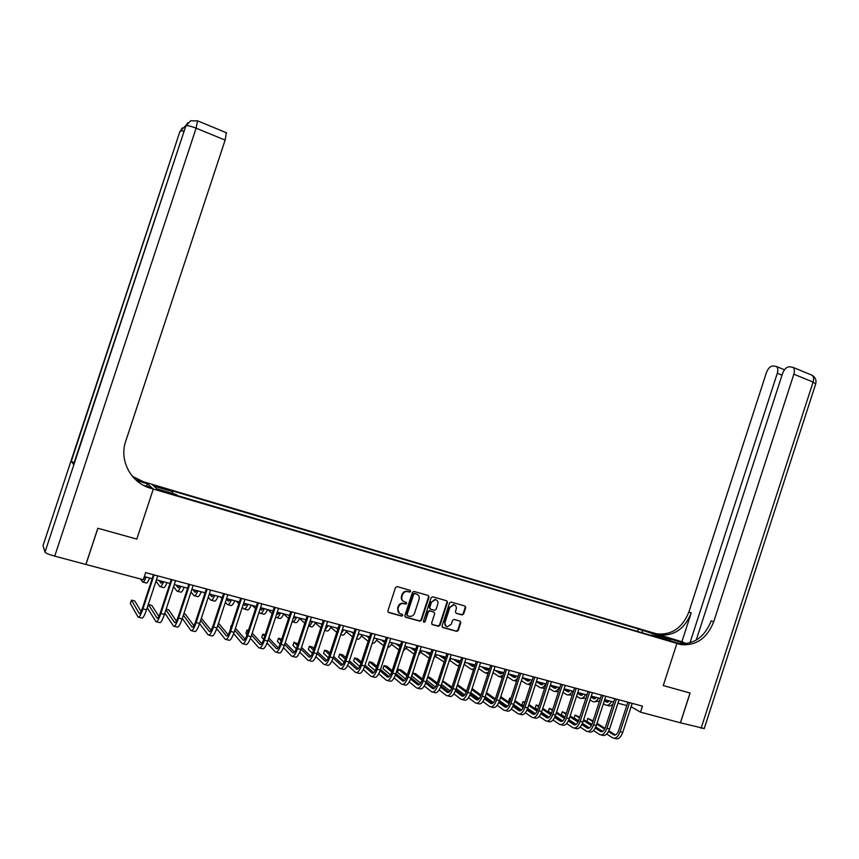 <?xml version="1.0" encoding="UTF-8"?>
<svg xmlns="http://www.w3.org/2000/svg" width="859" height="859" viewBox="0 0 859 859"><rect width="100%" height="100%" fill="white"/><g stroke="black" fill="none" stroke-linecap="round" stroke-linejoin="round"><path stroke-width="1.29" d="M410.613 591.443L410.065 590.294L397.159 586.59L395.505 587.535L387.881 610.878L388.676 612.51L401.679 616.118L402.774 615.431L402.216 614.292L400.552 613.831C398.275 612.929 397.427 611.189 398.007 608.612L398.64 606.669C399.618 604.36 401.26 603.319 403.59 603.555L405.62 604.113L406.694 603.437L406.146 602.288L404.471 601.826C402.205 600.903 401.357 599.163 401.937 596.586L402.57 594.653C403.526 592.366 405.158 591.325 407.456 591.54L409.55 592.119L410.613 591.443M403.268 601.225C401.54 600.108 400.938 598.476 401.497 596.307L402.13 594.374C403.086 592.087 404.707 591.056 407.005 591.26L409.099 591.84L410.162 591.164L410.011 590.273M388.128 612.177L401.239 615.817L402.334 615.13L402.205 614.292M399.263 613.186L397.567 608.322L398.2 606.379C399.177 604.07 400.82 603.039 403.15 603.276L405.169 603.823L406.243 603.147L406.103 602.277M646.591 631.15L652.325 633.362L646.591 631.15M456.15 613.283L462.142 614.98L463.635 614.013L465.718 607.624L464.966 606.024L451.039 602.041L449.547 602.997L442.074 625.921L442.836 627.521L456.698 631.365L458.287 630.42L460.8 622.689L460.048 621.1L454.057 619.414L452.553 620.381L451.297 624.225L447.228 626.791C445.252 626.125 444.511 624.676 445.005 622.464L449.923 607.388L453.906 604.811C455.925 605.466 456.687 606.916 456.204 609.171L455.388 611.683L456.15 613.283L462.013 614.69M704.23 728.529L680.457 722.795L690.088 693.041L663.255 685.568L690.035 693.03L680.403 722.784L640.524 712.165L642.478 706.119L145.633 572.62L143.292 579.739L85.954 564.46L97.894 528.264L136.806 539.098L153.299 489.05L680.994 644.626C696.166 645.882 707.064 638.291 713.679 621.852L793.856 374.18C794.79 370.938 794.489 368.651 792.943 367.33L789.335 366.75C786.447 367.04 784.192 369.306 782.549 373.525L696.219 640.116M680.264 643.799L672.082 641.383L676.871 643.541L663.255 685.568L676.871 643.541L653.065 632.825L143.539 481.802L132.361 476.294M429.028 597.123L428.254 595.502L414.081 591.443L412.449 592.388L404.868 615.592L405.663 617.213L419.944 621.175L421.49 620.209L429.028 597.123L428.265 595.512M432.732 596.79L446.723 600.795L447.485 602.406L440.001 625.341L438.466 626.308L432.41 624.633L431.637 623.022L434.686 613.691L433.913 612.08L429.833 610.942L428.308 611.909L425.13 621.637L424.056 622.313L423.466 621.175L431.121 597.724L432.732 596.79M157.465 486.935L164.155 488.696L156.22 485.861L152.591 485.002L157.465 486.935M226.357 132.737L225.122 140.114L196.12 128.174L54.718 556.149L85.879 564.449L97.819 528.253L136.806 539.098L153.299 489.05L146.062 482.554L147.437 483.789L136.549 480.557M637.561 631.44L638.377 628.928L171.424 490.607L172.723 491.681L153.772 486.076L156.875 488.803L176.138 494.494L177.502 495.622L655.728 636.809L651.831 635.037L651.305 635.499M638.377 628.928L655.814 634.683L665.682 639.128L651.831 635.037M631.075 706.721L640.524 712.165M144.333 576.582L152.161 578.676M156.424 579.814L169.985 583.444M174.259 584.582L187.616 588.157M191.89 589.295L205.065 592.817M209.338 593.966L222.32 597.434M226.604 598.583L239.393 601.998M243.677 603.147L256.272 606.508M260.567 607.657L272.99 610.974M278.778 613.53L277.296 612.134L289.515 615.398M293.821 616.547L305.879 619.769M310.174 620.928L322.061 624.106M326.366 625.255L338.081 628.38M342.387 629.54L353.929 632.621M358.246 633.781L369.617 636.82M373.933 637.969L385.154 640.975M389.471 642.124L400.519 645.077M404.836 646.236L415.735 649.146M420.051 650.306L430.799 653.173M435.116 654.333L445.703 657.156M450.03 658.316L460.467 661.108M464.794 662.268L475.081 665.016M479.408 666.176L489.555 668.882M493.882 670.041L503.879 672.715M508.206 673.875L518.074 676.505M522.39 677.665L532.118 680.264M536.446 681.423L546.034 683.989M550.351 685.138L559.81 687.672M564.127 688.821L573.458 691.323M577.774 692.472L586.976 694.931M591.293 696.091L600.355 698.507M604.682 699.666L613.616 702.061M617.932 703.21L626.759 705.572M632.224 703.36L631.129 706.742M172.723 491.681L172.466 493.41M642.489 632.9L642.124 630.635M655.814 634.683L654.977 635.971M405.126 616.891L419.482 620.874L421.028 619.908L428.555 596.855M414.822 593.623L413.684 594.288L407.026 614.647L407.585 615.785L409.571 616.322C411.901 616.579 413.555 615.549 414.532 613.229L419.074 599.335C419.654 596.78 418.816 595.04 416.561 594.127L414.285 593.333L413.222 594.009L413.684 594.288M407.166 615.506L406.575 614.346L413.222 594.009M417.216 594.385L416.561 594.127M414.36 593.354L416.11 593.848M431.884 624.31L437.993 625.996L439.518 625.041L447.002 602.127L446.712 600.795M433.945 612.091L429.371 610.642L427.846 611.608L425.13 621.637M424.056 622.313L423.584 622.013L424.668 621.336M437.843 604.017C438.326 601.74 437.553 600.28 435.502 599.625L431.476 602.202L429.736 607.549L430.509 609.171L434.59 610.309L436.104 609.353L437.843 604.017M436.243 599.861L435.03 599.346L431.476 602.202M430.005 608.87L429.264 607.259L431.014 601.923M454.594 605.026L453.412 604.532L449.923 607.388M446.014 626.232L444.522 622.163L449.44 607.098M442.31 627.199L456.269 631.064L457.793 630.109L460.306 622.388L460.048 621.1M461.551 614.657L463.13 613.723L465.213 607.334L464.934 606.014M145.386 576.894L143.689 578.526M140.629 579.03L142.605 581.994C143.313 582.692 144.495 581.049 146.17 577.076M143.163 582.144L146.084 582.917C146.792 583.615 147.995 581.972 149.67 578.01M141.091 611.587L134.842 601.021L131.427 600.13L130.332 603.469L138.095 617.095C139.147 617.814 140.769 615.076 142.938 608.881L154.126 574.896M138.718 617.256L141.671 618.008C142.744 618.727 144.366 616 146.545 609.804L157.723 575.863M153.46 574.725L142.465 608.097C141.016 612.22 139.942 614.045 139.233 613.573L131.427 600.13M162.77 581.511L161.03 583.207L159.055 580.523M155.984 581.135L159.914 586.59C160.676 587.298 161.9 585.677 163.597 581.726M160.515 586.751L163.35 587.502C164.133 588.211 165.368 586.6 167.054 582.66M179.96 586.106L178.157 587.771L176.009 585.054M173.572 586.654L177.04 591.142C177.867 591.862 179.123 590.262 180.83 586.343M177.684 591.314L180.444 592.044C181.281 592.764 182.548 591.175 184.255 587.255M196.958 590.648L195.09 592.291L192.792 589.532M196.7 591.11L196.12 590.434M190.999 592.012L193.994 595.641C194.875 596.371 196.163 594.793 197.881 590.895M194.66 595.824L197.355 596.533C198.246 597.273 199.556 595.695 201.274 591.808M158.872 616.375L151.828 605.423L148.446 604.543L147.351 607.861L155.908 621.626C157.047 622.367 158.7 619.661 160.869 613.498L171.993 579.696M156.585 621.798L159.452 622.528C160.612 623.269 162.265 620.563 164.434 614.41L175.547 580.652M171.285 579.514L160.354 612.703C158.904 616.805 157.809 618.62 157.047 618.126L148.446 604.543M164.842 613.165L173.539 626.114C174.753 626.866 176.449 624.182 178.608 618.061L189.667 584.453M174.248 626.297L177.04 627.006C178.275 627.768 179.971 625.084 182.14 618.963L193.178 585.398M188.905 584.249L178.049 617.256C176.6 621.336 175.472 623.129 174.656 622.625L165.937 609.847M176.471 621.078L168.643 609.772L166.174 609.138M182.291 618.48L190.966 630.549C192.266 631.322 193.994 628.67 196.153 622.571L207.148 589.145M191.718 630.742L194.435 631.429C195.745 632.203 197.484 629.55 199.642 623.473L210.616 590.079M206.343 588.93L195.541 621.766C194.113 625.824 192.953 627.596 192.083 627.081L183.386 615.173M193.876 625.706L185.276 614.088L183.858 613.723M213.784 595.147L211.862 596.758L209.392 593.977M213.451 595.716L212.688 594.857M204.227 592.592L204.893 593.354M208.265 597.23L210.766 600.097C211.701 600.838 213.032 599.281 214.761 595.416M211.475 600.28L214.095 600.978C215.04 601.729 216.382 600.173 218.111 596.307M199.589 623.645L208.211 634.941C209.596 635.724 211.357 633.094 213.515 627.038L224.435 593.794M209.005 635.134L211.647 635.81C213.032 636.605 214.804 633.974 216.962 627.929L227.871 594.718M223.587 593.569L212.86 626.222C211.421 630.259 210.24 632.02 209.328 631.483L200.673 620.348M211.099 630.27L201.36 618.255M135.84 479.934L144.215 482.414L132.64 476.616M145.343 486.269L150.679 488.277C131.04 482.973 118.907 460.478 125.715 441.258L225.122 140.114M143.228 485.195L151.839 487.74L153.299 489.05L150.679 488.277M54.718 556.149C49.092 554.56 45.849 553.217 44.979 552.122L43.047 545.594M74.121 462.7L71.276 461.38L73.584 464.322M146.642 486.205L147.437 483.789M685.461 643.788L657.607 634.865L653.065 632.825L657.081 633.899C671.867 635.166 682.476 627.854 688.886 611.973L766.432 372.591C768.043 368.457 770.222 366.235 772.993 365.955L776.439 366.492C777.932 367.781 778.211 370.025 777.298 373.225L689.96 642.876M679.405 643.917L678.589 643.552C693.728 644.808 704.595 637.238 711.198 620.864L713.679 621.852M681.885 641.716L659.336 634.908C674.165 636.175 684.795 628.842 691.216 612.907L681.885 641.716L686.33 643.681M230.437 599.603L228.451 601.182L226.454 599.045M230.04 600.248L229.095 599.238M220.409 596.919L221.933 598.594M225.369 602.331L227.356 604.5C228.344 605.262 229.718 603.716 231.458 599.872M228.107 604.704L230.652 605.38C231.651 606.132 233.025 604.596 234.775 600.763M246.909 604.006L244.869 605.563L243.387 604.038M246.447 604.725L245.32 603.587M236.418 601.203L238.823 603.705M242.302 607.324L243.784 608.859C244.826 609.632 246.222 608.108 247.983 604.296M244.557 609.074L247.048 609.729C248.101 610.502 249.507 608.977 251.268 605.176M263.219 608.365L261.115 609.901L260.148 608.945M262.704 609.16L261.383 607.882M252.267 605.445L255.553 608.709M259.074 612.22L260.041 613.176C261.136 613.96 262.564 612.456 264.336 608.666M260.846 613.401L263.273 614.035C264.368 614.819 265.807 613.315 267.578 609.536M279.358 612.682L277.199 614.185L276.748 613.755M267.965 609.632L272.12 613.616M275.675 617.02L276.126 617.449C277.274 618.244 278.735 616.762 280.517 612.993M276.974 617.675L279.325 618.308C280.485 619.092 281.945 617.61 283.738 613.852M295.335 616.955L293.187 618.48M294.701 617.846L293.692 616.934M283.685 613.96L288.527 618.426M292.93 621.916L295.217 622.528C296.419 623.323 297.923 621.862 299.716 618.126M292.114 621.733C293.316 622.421 294.787 620.928 296.538 617.277M216.704 628.681L225.273 639.279C226.733 640.084 228.526 637.485 230.684 631.462L241.54 598.39M226.11 639.493L228.666 640.138C230.137 640.954 231.941 638.355 234.088 632.342L244.944 599.303M240.649 598.154L229.987 630.635C228.548 634.651 227.345 636.39 226.379 635.853L217.799 625.384M228.15 634.758L218.53 623.162M233.659 633.588L242.163 643.574C243.688 644.4 245.513 641.813 247.66 635.832L258.462 602.932M243.033 643.799L245.513 644.422C247.048 645.259 248.895 642.682 251.043 636.702L261.823 603.834M257.528 602.685L246.93 635.005C245.491 638.989 244.267 640.707 243.258 640.159L234.754 630.313M245.008 639.193L235.441 628.219M231.49 626.061L230.964 625.921L230.309 629.647M250.441 638.377L258.86 647.826C260.46 648.663 262.328 646.108 264.465 640.159L275.202 607.431M259.772 648.051L262.178 648.663C263.788 649.511 265.667 646.956 267.804 641.018L278.531 608.322M274.236 607.173L263.692 639.321C262.263 643.284 261.018 644.991 259.955 644.433L251.547 635.145M261.705 643.563L252.202 633.147M248.423 630.452L246.963 630.066L245.91 633.287L247.059 634.586M248.122 631.354L246.963 630.066M267.063 643.08L275.385 652.024C277.049 652.883 278.96 650.349 281.097 644.433L291.77 611.887M276.33 652.271L278.67 652.861C280.356 653.72 282.257 651.197 284.393 645.281L295.056 612.768M290.761 611.608L280.27 643.595C278.853 647.536 277.586 649.221 276.469 648.652L268.18 639.869M278.219 647.879L268.803 637.979M265.173 634.79L262.8 634.178L261.759 637.378L263.649 639.418M264.712 636.197L262.8 634.178M283.502 647.686L291.738 656.19C293.477 657.06 295.41 654.558 297.547 648.663L308.156 616.29M292.726 656.437L294.991 657.017C296.742 657.887 298.685 655.385 300.811 649.511L311.409 617.159M307.114 616.01L296.688 647.815C295.26 651.734 293.971 653.409 292.822 652.829L284.651 644.518M294.562 652.142L285.242 642.715M281.72 639.16L278.488 638.237L277.446 641.426L280.077 644.153M281.14 640.943L278.488 638.237M311.141 621.186L309.573 622.764M299.544 618.491L304.773 623.151M308.725 626.114L310.947 626.705C312.204 627.51 313.728 626.071 315.543 622.356M308.467 626.136C309.659 626.05 310.969 624.504 312.386 621.519M299.791 652.217L307.93 660.303C309.723 661.194 311.688 658.713 313.825 652.861L324.369 620.649M308.939 660.571L311.141 661.129C312.955 662.021 314.931 659.54 317.057 653.688L327.59 621.508M323.285 620.348L312.923 652.002C311.506 655.9 310.196 657.554 308.993 656.963L300.951 649.071M310.743 656.351L301.52 647.364M297.966 643.906L294.014 642.264L292.973 645.431L296.344 648.781M297.407 645.592L294.014 642.264M326.796 625.363L325.99 626.394M321.9 624.6L320.976 623.806M315.253 622.958L320.847 627.789M324.702 630.356L326.517 630.839C327.827 631.666 329.384 630.227 331.198 626.544M324.777 630.119L328.084 625.706M315.908 656.663L323.94 664.383C325.808 665.285 327.805 662.826 329.931 657.006L340.422 624.955M324.992 664.651L327.129 665.188C329.008 666.101 331.005 663.642 333.131 657.822L343.611 625.814M339.305 624.654L328.997 656.136C327.58 660.013 326.248 661.655 325.003 661.054L317.1 653.559M326.742 660.517L317.637 651.927M314.05 648.556L312.451 647.042L309.39 646.247L308.36 649.404L312.44 653.323M313.524 650.166L309.39 646.247M337.823 629.175L336.277 627.908M330.812 627.349L336.782 632.364M340.733 634.608L341.936 634.93C343.289 635.767 344.878 634.35 346.703 630.689M341.023 633.727L343.621 629.862M331.864 661.033L339.799 668.42C341.721 669.333 343.75 666.895 345.866 661.108L356.302 629.228M340.873 668.689L342.945 669.215C344.888 670.138 346.918 667.701 349.033 661.924L359.459 630.076M355.143 628.917L344.899 660.238C343.482 664.093 342.14 665.714 340.851 665.113L333.077 657.973M342.591 664.63L333.593 656.416M329.985 653.119L327.644 650.972L324.616 650.188L323.585 653.334L328.374 657.79M329.48 654.665L324.616 650.188M353.586 633.684L351.438 631.956M346.209 631.687L352.544 636.863M356.592 638.828L357.204 638.989C358.6 639.826 360.211 638.43 362.047 634.79M357.215 636.916L358.998 633.974M347.659 665.349L355.486 672.404C357.473 673.338 359.534 670.922 361.65 665.167L372.022 633.448M356.603 672.694L358.6 673.198C360.608 674.132 362.67 671.727 364.785 665.972L375.147 634.286M370.83 633.126L360.64 664.286C359.234 668.13 357.859 669.73 356.528 669.118L348.904 662.321M358.278 668.699L349.398 660.829M345.758 657.597L342.687 654.869L339.692 654.096L338.661 657.221L344.148 662.171M345.275 659.078L339.692 654.096M369.198 638.13L366.439 635.971M361.456 635.95L368.157 641.286M372.291 642.994L372.312 642.994C373.751 643.853 375.394 642.468 377.241 638.86M373.429 639.525L374.223 638.044M363.293 669.591L371.013 676.355C373.064 677.3 375.147 674.906 377.262 669.182L387.57 637.625M372.162 676.656L374.094 677.15C376.167 678.095 378.25 675.7 380.365 669.977L390.662 638.462M386.346 637.303L376.221 668.302C374.814 672.114 373.429 673.714 372.054 673.08L364.57 666.595M373.794 672.715L365.043 665.167M361.381 662.01L357.58 658.735L354.617 657.962L353.597 661.076L359.76 666.487M360.92 663.427L354.617 657.962M385.036 641.329L384.263 640.728M384.649 642.511L381.299 639.944M376.553 640.17L383.619 645.657M387.796 647.224C389.213 647.428 390.716 645.979 392.284 642.876M378.776 673.767L386.389 680.274C388.493 681.23 390.609 678.857 392.713 673.155L402.968 641.759M387.559 680.575L389.438 681.047C391.564 682.003 393.68 679.641 395.784 673.95L406.028 642.586M401.711 641.426L391.64 672.275C390.233 676.065 388.826 677.644 387.42 677.01L380.075 670.815M389.159 676.699L380.537 669.451M376.854 666.348L372.334 662.557L369.402 661.795L368.382 664.887L375.211 670.729M376.403 667.711L369.402 661.795M400.326 645.689L398.941 644.658M399.95 646.827L396.02 643.874M391.5 644.336L398.93 649.962M403.225 651.186L407.187 646.859M415.122 651.047L410.591 647.772M415.466 649.984L413.49 648.545M406.307 648.438L414.092 654.182M418.558 654.902L421.93 650.8M430.209 654.977L425.022 651.627M430.456 654.225L427.889 652.4M420.964 652.496L429.156 658.198M433.806 658.348L436.533 654.708M445.23 658.606L443.824 658.628L439.314 655.449M445.295 658.413L442.16 656.212M435.492 656.501L444.124 662.01M448.978 661.537L450.996 658.574M460.199 661.924L458.094 662.429L453.466 659.24M459.683 662.332L456.29 659.991M444.801 656.92L445.606 657.479M449.869 660.464L457.085 665.51L458.996 665.639M464.096 664.394L465.31 662.407M475.006 664.995L472.225 666.197L467.489 662.987M473.824 666.133L470.281 663.728M458.642 660.614L460.263 661.741M464.107 664.372L471.226 669.268L473.76 669.086M489.05 668.753L486.226 669.934L481.384 666.702M487.826 669.891L484.143 667.443M472.343 664.286L474.404 665.671M478.635 668.538L485.228 672.984L488.427 672.35M502.955 672.468L500.088 673.628L495.138 670.374M501.688 673.606L497.876 671.115M485.926 667.915L488.341 669.515M493.034 672.64L499.1 676.667L503.009 675.41M500.357 676.999L502.29 677.622M516.731 676.151L513.822 677.3L508.764 674.025M515.421 677.3L511.481 674.745M499.39 671.513L502.139 673.316M507.293 676.688L512.834 680.317C514.273 681.133 515.84 680.425 517.526 678.181M514.122 680.661L516.484 681.38M530.368 679.802L527.426 680.929L522.379 677.697M529.037 680.94L524.956 678.352M512.726 675.077L515.797 677.064M521.413 680.682L526.449 683.936C528.264 684.859 530.132 683.71 532.054 680.478M527.759 684.279L530.583 684.988M543.887 683.41L540.902 684.516L536.36 681.659M542.512 684.559L538.303 681.917M525.933 678.61L529.337 680.768M535.393 684.634L539.935 687.511C541.825 688.456 543.758 687.254 545.701 683.893M541.256 687.866L544.574 688.467M557.276 686.996L554.259 688.08L550.211 685.568M555.859 688.134L551.532 685.461M539.023 682.11L542.738 684.44M549.255 688.531L553.282 691.066C555.215 692.01 557.169 690.829 559.123 687.49M554.635 691.42L558.457 691.817M570.537 690.539L567.488 691.602L563.934 689.433M569.087 691.688L564.642 688.961M552.004 685.579L556.009 688.07M562.978 692.375L566.521 694.577C568.486 695.532 570.451 694.362 572.416 691.044M567.896 694.942L572.244 695.038M583.68 694.051L580.587 695.103L577.527 693.245M582.198 695.199L577.763 692.515M564.857 689.015L569.163 691.656M576.572 696.187L579.632 698.056C581.629 699.022 583.615 697.862 585.58 694.555M581.028 698.431L585.935 698.12M596.694 697.529L593.569 698.571L590.992 697.014M595.18 698.678L591.217 696.305M590.036 699.945L592.613 701.502C594.653 702.479 596.651 701.331 598.626 698.045M594.031 701.878L599.539 701.051M609.589 700.976L606.443 701.996L604.328 700.751M608.043 702.114L604.553 700.053M603.383 703.661L605.488 704.928C607.549 705.905 609.568 704.767 611.554 701.502M606.926 705.303L608.043 705.604C609.643 706.442 611.318 705.84 613.058 703.779M394.098 677.891L401.604 684.14C403.773 685.106 405.91 682.765 408.014 677.096L418.215 645.861M402.807 684.451L404.621 684.913C406.812 685.879 408.948 683.539 411.053 677.88L421.243 646.677M416.926 645.517L406.898 676.205C405.502 679.974 404.074 681.541 402.624 680.897L395.43 674.97M404.374 680.629L395.881 673.66M392.176 670.632L386.947 666.348L384.037 665.585L383.028 668.667L390.512 674.906M391.747 671.942L384.037 665.585M409.271 681.96L416.669 687.973C418.891 688.961 421.06 686.631 423.154 680.994L433.301 649.909M417.904 688.295L419.664 688.735C421.898 689.723 424.067 687.393 426.161 681.767L436.297 650.714M431.98 649.554L422.016 680.092C420.62 683.85 419.171 685.407 417.689 684.752L410.634 679.072M419.428 684.516L411.074 677.826M407.349 674.841L401.421 670.095L398.533 669.344L397.534 672.414L405.652 679.018M406.93 676.097L398.533 669.344M424.292 685.976L431.583 691.774C433.859 692.762 436.05 690.453 438.144 684.848L448.237 653.924M432.85 692.096L434.547 692.526C436.844 693.524 439.035 691.216 441.129 685.622L451.2 654.719M446.884 653.559L436.973 683.947C435.577 687.683 434.117 689.219 432.592 688.564L425.677 683.12M434.343 688.37L426.118 681.928M422.37 678.997L415.756 673.81L412.9 673.069L411.901 676.119L420.652 683.077M421.973 680.21L412.9 673.069M439.164 689.938L446.347 695.532C448.688 696.531 450.9 694.244 452.983 688.671L463.022 657.897M447.636 695.854L449.278 696.273C451.63 697.283 453.853 694.995 455.936 689.433L465.954 658.692M461.637 657.532L451.78 687.758C450.384 691.474 448.913 692.998 447.346 692.333L440.581 687.114M449.096 692.171L441.011 685.965M437.252 683.088L429.951 677.483L427.75 676.913M436.866 684.258L427.664 677.171M426.676 680.21L435.492 687.082M453.885 693.847L460.961 699.247C463.355 700.268 465.599 698.002 467.672 692.451L477.658 661.827M462.282 699.58L463.871 699.988C466.276 701.008 468.52 698.743 470.603 693.202L480.568 662.611M476.24 661.451L466.437 691.538C465.052 695.232 463.559 696.746 461.959 696.069L455.334 691.066M463.71 695.94L455.753 689.96M451.984 687.125L442.696 680.79M451.609 688.252L442.503 681.38M441.515 684.419L450.191 691.033M468.466 697.712L475.435 702.93C477.883 703.961 480.149 701.717 482.221 696.198L492.153 665.725M476.788 703.274L478.313 703.661C480.772 704.691 483.037 702.447 485.12 696.939L495.031 666.498M490.704 665.338L480.954 695.275C479.569 698.958 478.066 700.45 476.434 699.763L469.937 694.963M478.184 699.666L470.356 693.9M466.577 691.108L457.503 684.623M466.212 692.193L457.203 685.536M456.215 688.553L464.74 694.931M482.908 701.535L489.77 706.581C492.271 707.612 494.559 705.389 496.631 699.902L506.499 669.58M491.144 706.925L492.615 707.301C495.128 708.342 497.415 706.119 499.487 700.643L509.355 670.353M505.028 669.182L495.332 698.979C493.946 702.641 492.422 704.122 490.757 703.424L484.412 698.807M492.508 703.36L484.82 697.787M481.029 695.049L472.106 688.574M480.664 696.091L471.763 689.616M470.786 692.633L479.15 698.775M497.2 705.314L503.965 710.189C506.509 711.241 508.818 709.029 510.89 703.575L520.704 673.402M505.371 710.543L506.789 710.908C509.344 711.961 511.653 709.759 513.725 704.305L523.528 674.154M519.212 672.994L509.559 702.641C508.184 706.281 506.649 707.752 504.942 707.054L498.735 702.619M506.703 707.011L499.143 701.631M495.342 698.936L486.516 692.644M494.977 699.935L486.183 693.653M485.206 696.66L493.42 702.576M511.363 709.04L518.02 713.765C520.618 714.828 522.948 712.637 525.01 707.204L534.781 677.182M519.448 714.13L520.812 714.473C523.421 715.536 525.762 713.357 527.823 707.934L537.573 677.934M533.256 676.774L523.657 706.27C522.283 709.899 520.726 711.349 518.997 710.651L512.92 706.377M520.747 710.629L513.317 705.432M509.527 702.769L500.786 696.649M496.695 694.781L495.675 697.916M509.162 703.736L500.475 697.626M496.631 699.902L499.487 700.643L507.54 706.334M525.375 712.734L531.936 717.308C534.588 718.382 536.939 716.213 539.001 710.801L548.708 680.929M533.396 717.684L534.706 718.017C537.358 719.08 539.72 716.921 541.782 711.52L551.478 681.67M547.162 680.511L537.616 709.867C536.241 713.475 534.674 714.913 532.913 714.205L526.964 710.092M534.663 714.216L527.362 709.18M523.561 706.56L514.928 700.6M510.922 698.464L509.698 698.152L508.732 701.105L509.817 701.857M523.195 707.483L514.616 701.556M510.783 698.904L509.698 698.152M513.65 704.53L521.531 710.039M539.269 716.374L545.723 720.819C548.418 721.893 550.791 719.745 552.842 714.366L562.505 684.634M547.204 721.195L548.471 721.517C551.167 722.591 553.55 720.454 555.601 715.075L565.254 685.375M560.938 684.204L551.435 713.432C550.071 717.018 548.493 718.446 546.689 717.727L540.88 713.775M548.439 717.759L541.277 712.884M537.466 710.307L528.929 704.509M525.01 702.114L523.013 701.599L522.057 704.541L523.829 705.754M537.1 711.198L528.629 705.432M524.785 702.802L523.013 701.599M527.662 708.396L535.382 713.7M553.013 719.982L559.381 724.287C562.119 725.383 564.513 723.246 566.564 717.899L576.174 688.306M560.884 724.674L562.097 724.985C564.846 726.07 567.241 723.944 569.292 718.607L578.891 689.036M574.574 687.876L565.125 716.954C563.762 720.518 562.173 721.947 560.336 721.216L554.667 717.405M562.097 721.27L555.054 716.556M551.242 714.001L542.802 708.353M538.947 705.776L536.209 705.024L535.264 707.945L537.702 709.598M550.877 714.86L542.512 709.255M538.657 706.667L536.209 705.024M541.546 712.208L549.094 717.329M566.639 723.546L572.91 727.734C575.691 728.829 578.107 726.725 580.147 721.399L589.714 691.946M574.435 728.121L575.594 728.421C578.386 729.516 580.802 727.412 582.853 722.086L592.399 692.665M588.082 691.506L578.687 720.443C577.323 723.997 575.713 725.404 573.855 724.674L568.314 721.002M575.616 724.738L568.701 720.175M564.878 717.652L556.546 712.154M552.681 709.609L549.288 708.407L548.343 711.327L551.446 713.399M564.513 718.489L556.267 713.024M552.401 710.468L549.288 708.407M555.29 715.966L562.677 720.905M580.136 727.079L586.3 731.138C589.134 732.255 591.561 730.161 593.601 724.856L603.115 695.543M587.857 731.535L588.963 731.814C591.808 732.931 594.245 730.837 596.275 725.544L605.788 696.262M601.472 695.103L592.119 723.912C590.756 727.433 589.134 728.829 587.245 728.088L581.833 724.556M589.006 728.185L582.209 723.761M578.386 721.27L570.161 715.912M566.285 713.389L562.248 711.767L561.303 714.667L565.061 717.147M578.021 722.065L569.893 716.76M566.017 714.226L562.248 711.767L561.303 714.667M568.905 719.681L576.131 724.438M593.494 730.569L599.571 734.52C602.438 735.637 604.897 733.565 606.926 728.292L616.397 699.108M601.15 734.917L602.213 735.186C605.09 736.313 607.549 734.241 609.579 728.969L619.038 699.817M614.722 698.657L605.423 727.337C604.07 730.848 602.427 732.233 600.516 731.481L595.223 728.078M602.266 731.589L595.598 727.305M591.765 724.846L583.648 719.617M579.771 717.125L575.09 715.096L574.145 717.984L578.547 720.841M591.4 725.608L583.379 720.443M579.503 717.941L575.09 715.096L574.145 717.984M582.391 723.342L589.457 727.938M606.733 734.026L612.714 737.86C615.635 738.987 618.104 736.925 620.134 731.685L629.55 702.641M614.314 738.268L615.334 738.525C618.255 739.653 620.724 737.602 622.754 732.362L632.17 703.349M627.854 702.19L618.598 730.73C617.245 734.22 615.602 735.594 613.659 734.842L608.494 731.557M615.409 734.971L608.859 730.805M605.026 728.368L597.016 723.278M593.118 720.808L587.814 718.392L586.88 721.27L591.905 724.502M604.661 729.119L596.758 724.083M592.86 721.603L587.814 718.392L586.88 721.27M595.749 726.961L602.653 731.396M156.016 486.484L156.22 485.861M159.076 487.407L159.291 486.763M142.938 608.881L146.545 609.804M160.869 613.498L164.434 614.41M178.608 618.061L182.14 618.963M196.153 622.571L199.642 623.473M213.515 627.038L216.962 627.929M144.215 482.414L143.539 481.802M44.979 552.122L185.845 125.94L73.541 464.461M71.276 461.38L179.918 131.513L42.961 545.841M185.501 125.811L180.497 130.965L183.751 131.019M179.821 131.835L182.355 127.851M226.647 132.855L197.795 120.915L190.666 120.775L185.845 125.94C187.273 125.317 190.698 126.069 196.12 128.174L197.559 120.808M185.125 126.853L187.745 122.751M676.323 643.004L678.717 644.078M657.114 634.371L654.859 633.362M691.216 612.907L688.886 611.973M701.094 728.292L813.086 382.094L793.856 374.18M782.023 375.158L777.298 373.225M811.046 374.825L812.109 375.265C813.677 376.596 814.01 378.873 813.086 382.094L815.674 383.984M670.031 640.46L670.589 638.709M261.115 609.901L261.651 610.04M277.199 614.185L277.747 614.335M230.684 631.462L234.088 632.342M226.357 635.821L226.969 635.982M247.66 635.832L251.043 636.702M243.237 640.138L243.87 640.299M264.465 640.159L267.804 641.018M259.923 644.4L260.588 644.572M281.097 644.433L284.393 645.281M276.448 648.631L277.135 648.803M297.547 648.663L300.811 649.511M292.79 652.808L293.51 652.99M313.825 652.861L317.057 653.688M308.972 656.942L309.702 657.124M329.931 657.006L333.131 657.822M345.866 661.108L349.033 661.924M340.819 665.081L341.603 665.285M361.65 665.167L364.785 665.972M377.262 669.182L380.365 669.977M372.022 673.059L372.86 673.273M392.713 673.155L395.784 673.95M429.414 654.783L430.155 654.977M443.824 658.628L444.575 658.832M458.094 662.429L458.867 662.643M458.276 665.832L458.878 665.983M472.225 666.197L473.019 666.412M472.439 669.591L473.502 669.87M486.226 669.934L487.032 670.149M486.462 673.316L487.976 673.714M500.088 673.628L500.915 673.853M513.822 677.3L514.659 677.515M527.426 680.929L528.285 681.155M540.902 684.516L541.771 684.752M554.259 688.08L555.139 688.317M567.488 691.602L568.379 691.849M580.587 695.103L581.5 695.35M593.569 698.571L594.492 698.818M606.443 701.996L607.377 702.243M408.014 677.096L411.053 677.88M402.592 680.876L403.472 681.101M423.154 680.994L426.161 681.767M417.646 684.72L418.548 684.956M438.144 684.848L441.129 685.622M432.56 688.531L433.484 688.768M452.983 688.671L455.936 689.433M467.672 692.451L470.603 693.202M461.927 696.037L462.894 696.284M482.221 696.198L485.12 696.939M476.391 699.741L477.379 699.988M490.714 703.403L491.724 703.661M510.89 703.575L513.725 704.305M504.909 707.032L505.93 707.29M525.01 707.204L527.823 707.934M518.954 710.618L519.996 710.887M539.001 710.801L541.782 711.52M532.87 714.173L533.933 714.441M552.842 714.366L555.601 715.075M546.646 717.694L547.731 717.974M566.564 717.899L569.292 718.607M560.293 721.184L561.389 721.463M580.147 721.399L582.853 722.086M573.812 724.642L574.929 724.932M593.601 724.856L596.275 725.544M606.926 728.292L609.579 728.969M600.473 731.46L601.611 731.75M620.134 731.685L622.754 732.362M613.605 734.81L614.765 735.111M659.336 634.908L657.081 633.899M678.589 643.552L680.994 644.626M784.471 369.799L776.439 366.492M704.155 728.754L815.771 383.683C816.555 380.032 815.331 377.23 812.109 375.265L792.943 367.33M226.379 635.853L226.937 635.993M243.258 640.159L243.838 640.309M259.955 644.433L260.556 644.583M276.469 648.652L277.103 648.813M292.822 652.829L293.467 653.001M308.993 656.963L309.669 657.135M340.851 665.113L341.571 665.296M372.054 673.08L372.817 673.284M402.624 680.897L403.429 681.101M417.689 684.752L418.505 684.956M432.592 688.564L433.441 688.778M461.959 696.069L462.84 696.295M476.434 699.763L477.336 699.999M490.757 703.424L491.681 703.661M504.942 707.054L505.876 707.29M518.997 710.651L519.953 710.887M532.913 714.205L533.879 714.452M546.689 717.727L547.677 717.974M560.336 721.216L561.346 721.474M573.855 724.674L574.875 724.932M600.516 731.481L601.558 731.75M613.659 734.842L614.711 735.111"/></g></svg>
